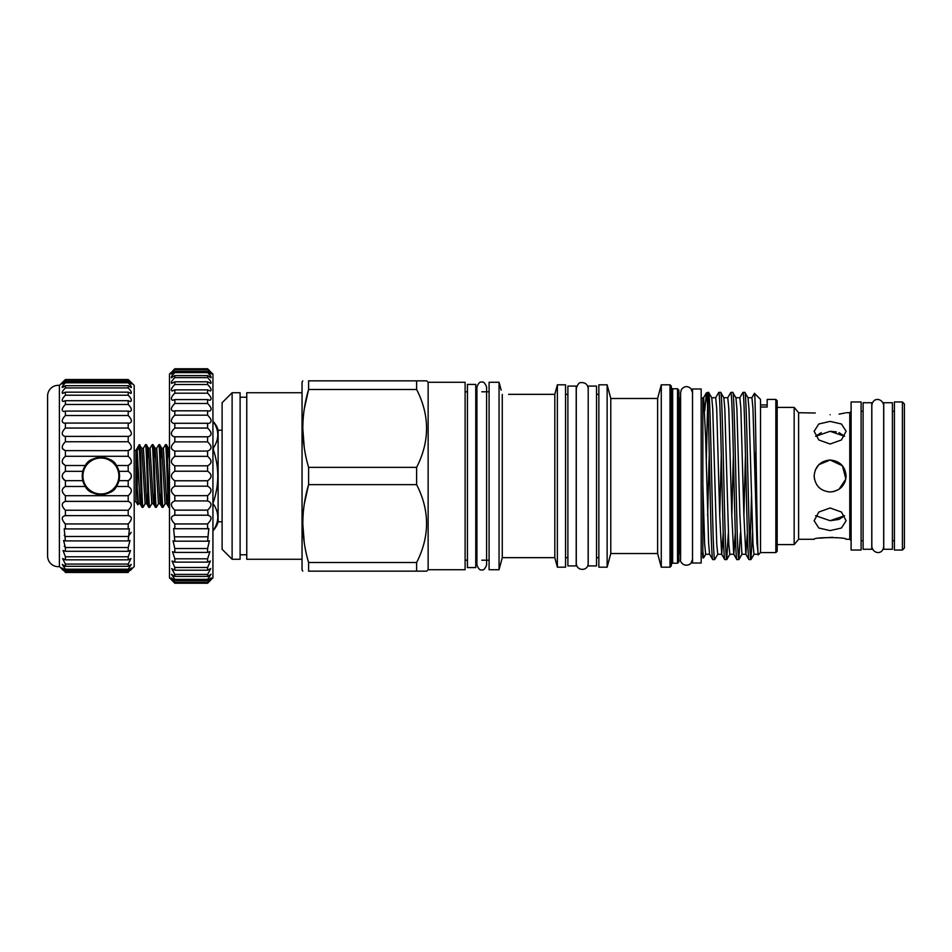 <?xml version="1.0" encoding="UTF-8"?>
<svg xmlns="http://www.w3.org/2000/svg" width="952" height="952" viewBox="0 0 952 952"><rect width="100%" height="100%" fill="white"/><g stroke="black" fill="none" stroke-linecap="round" stroke-linejoin="round"><path stroke-width="1.43" d="M119.535 476A18.647 18.647 0 0 1 100.888 494.647A18.647 18.647 0 0 1 82.241 476A18.647 18.647 0 0 1 100.888 457.353A18.647 18.647 0 0 1 119.535 476M82.907 476A17.981 17.981 0 0 0 100.888 493.981A17.981 17.981 0 0 0 118.869 476A17.981 17.981 0 0 0 100.888 458.019A17.981 17.981 0 0 0 82.907 476M119.19 479.82A18.695 18.695 0 0 1 116.37 486.484L119 480.665L119.583 476L119 471.335L116.37 465.516A18.695 18.695 0 0 1 119 471.335L128.199 471.335L128.199 465.516C132.376 463.077 132.376 460.006 128.199 456.294L128.199 450.629C132.376 448.916 132.376 445.964 128.199 441.752L128.199 436.361L64.891 436.397C61.19 435.04 61.356 432.256 65.391 428.043L65.391 423.069L64.201 423.247C61.214 422.057 61.606 419.475 65.391 415.524L65.391 411.085L63.582 411.526C61.309 410.479 61.904 408.134 65.391 404.481L65.391 400.697L63.058 401.506C61.452 400.613 62.225 398.507 65.391 395.211L65.391 392.164L62.63 393.45C61.642 392.7 62.57 390.855 65.391 387.928L65.391 385.691L62.308 387.559C61.88 386.952 62.903 385.37 65.391 382.811L65.391 381.443L62.118 383.953L65.391 379.527L59.393 385.405A10.662 10.662 0 0 0 47.6 395.675L47.6 556.325A10.662 10.662 0 0 0 59.393 566.595L59.393 385.405M128.199 436.361L128.698 436.397C132.387 435.04 132.221 432.256 128.199 428.043L128.199 423.069L129.389 423.247C132.364 422.057 131.971 419.475 128.199 415.524L128.199 411.085L129.996 411.526C132.28 410.479 131.673 408.134 128.199 404.481L128.199 400.697L130.531 401.506C132.126 400.613 131.352 398.507 128.199 395.211L128.199 392.164L130.959 393.45C131.935 392.7 131.019 390.855 128.199 387.928L128.199 385.691L131.269 387.559C131.709 386.952 130.686 385.37 128.199 382.811L128.199 381.443L131.459 383.953L128.199 379.527L134.196 385.405L134.196 566.595L128.199 572.009C132.376 567.535 132.376 567.047 128.199 570.557L128.199 569.189L131.269 564.441L128.199 566.309L128.199 564.072L130.959 558.55L128.199 559.835L128.199 556.789L130.531 550.494L128.199 551.303L128.199 547.519L129.996 540.474L128.199 540.914L129.389 528.753L128.199 528.931L128.199 523.957C132.376 519.352 132.376 516.579 128.199 515.639L128.199 510.248C132.376 506.047 132.376 503.084 128.199 501.371L128.199 495.706C132.376 491.994 132.376 488.923 128.199 486.484L116.37 486.484C112.395 496.861 89.381 496.849 85.394 486.484A18.695 18.695 0 0 1 82.776 480.665L85.394 486.484L65.391 486.484L65.391 480.665C61.214 477.559 61.214 474.441 65.391 471.335L65.391 465.516C61.214 463.077 61.214 460.006 65.391 456.294L65.391 450.629C61.214 448.916 61.214 445.964 65.391 441.752L65.391 436.361M65.391 480.665L82.776 480.665L82.776 471.335L65.391 471.335M95.985 494.052A18.695 18.695 0 0 1 91.451 492.148M128.199 423.069L65.391 423.069M128.199 411.085L65.391 411.085M128.199 400.697L65.391 400.697M128.199 392.164L65.391 392.164M128.199 385.691L65.391 385.691M128.199 381.443L65.391 381.443M128.199 379.527L65.391 379.527L128.199 379.527L130.424 381.692M128.199 486.484L128.199 480.665C132.376 477.559 132.376 474.441 128.199 471.335M128.698 515.603L65.391 515.639L65.391 510.248C61.214 506.047 61.214 503.084 65.391 501.371L65.391 495.706C61.214 491.994 61.214 488.923 65.391 486.484M131.459 568.047L128.199 570.557L65.391 570.557L65.391 569.189L62.308 564.441L65.391 566.309L65.391 564.072L62.63 558.55L65.391 559.835L65.391 556.789L63.058 550.494L65.391 551.303L65.391 547.519L63.582 540.474L65.391 540.914L64.201 528.753L65.391 528.931L65.391 523.957C61.214 519.352 61.214 516.579 65.391 515.639L64.891 515.603M59.393 566.595L65.391 572.009C61.214 567.535 61.214 567.047 65.391 570.557L62.118 568.047M134.196 450.427L135.934 450.427L139.242 444.691L141.788 448.249L145.12 503.751L143.038 507.309L142.098 507.261L140.063 503.751L141.098 493.219M145.477 444.691L146.37 444.691C147.477 442.775 148.595 509.225 149.702 507.309L148.809 507.309C147.703 509.225 146.584 442.775 145.477 444.691L143.395 448.249L146.727 503.751L147.75 493.219M152.141 444.691L153.034 444.691C154.141 442.775 155.247 509.225 156.366 507.309L155.474 507.309C154.355 509.225 153.248 442.775 152.141 444.691L150.059 448.249L153.391 503.751L154.414 493.219M149.702 507.309L151.784 503.751L148.452 448.249L146.37 444.691M158.794 444.691L159.686 444.691C160.805 442.775 161.911 509.225 163.018 507.309L162.126 507.309C161.019 509.225 159.912 442.775 158.794 444.691L156.723 448.249L160.055 503.751L161.078 493.219M156.366 507.309L158.437 503.751L155.105 448.249L153.034 444.691M160.745 458.781L161.769 448.249L165.041 503.81L166.707 503.751L168.79 507.309C167.683 509.225 166.564 442.775 165.458 444.691L163.375 448.249L166.707 503.751L167.742 493.219M165.458 444.691L166.41 444.739L168.433 448.249L169.492 462.446M163.018 507.309L165.101 503.751M139.242 444.691L139.242 447.214L137.219 450.439L137.219 488.233L137.814 504.834L138.456 503.751L137.219 488.233M142.145 507.309C141.17 509.165 140.23 458.555 139.242 447.214M139.706 444.691C140.813 442.775 141.931 509.225 143.038 507.309M148.809 507.309L146.727 503.751L145.12 503.751M155.474 507.309L153.391 503.751L151.784 503.751M162.126 507.309L160.055 503.751L158.437 503.751M159.686 444.691L161.769 448.249L163.375 448.249M168.79 507.309L169.492 507.309M166.35 444.691C167.421 442.728 168.445 503.144 169.539 506.952M134.196 501.573L135.934 501.573L137.814 504.834M208.095 515.163L207.595 510.129C212.165 505.833 212.165 502.775 207.595 500.93L207.595 495.647C212.165 491.875 212.165 488.709 207.595 486.174L207.595 480.784C212.165 477.595 212.165 474.405 207.595 471.216L207.595 465.825C212.165 463.291 212.165 460.137 207.595 456.353L207.595 451.07C212.165 449.237 212.165 446.167 207.595 441.871L207.595 436.789L208.202 436.837C212.189 435.231 211.999 432.303 207.595 428.055L207.595 423.283L208.821 423.462C212.177 422.022 211.76 419.249 207.595 415.167L207.595 410.8L209.404 411.204C212.106 409.919 211.499 407.337 207.595 403.469L207.595 399.59L209.928 400.304C211.975 399.162 211.201 396.794 207.595 393.188L207.595 389.856L210.368 390.986C211.82 389.987 210.892 387.833 207.595 384.501L207.595 381.8L210.737 383.406C211.618 382.561 210.582 380.633 207.595 377.611L207.595 375.588L210.999 377.742C211.404 377.04 210.273 375.338 207.595 372.625L207.595 371.328L211.177 374.077L207.595 369.102L212.927 374.088L212.927 577.912L207.595 582.338C212.165 577.4 212.165 576.841 207.595 580.672L207.595 579.375L210.999 574.27L207.595 576.412L207.595 574.389L210.737 568.594L207.595 570.2L207.595 567.499L210.368 561.014L207.595 562.144L207.595 558.812L209.928 551.696L207.595 552.41L207.595 548.53L209.404 540.795L207.595 541.2L208.833 528.538L207.595 528.717L207.595 523.945C212.165 519.221 212.165 516.305 207.595 515.21L174.823 515.21C170.253 516.305 170.253 519.221 174.823 523.945L174.823 528.717L173.597 528.538L174.823 541.2L173.014 540.795L174.823 548.53L174.823 552.41L172.502 551.696L174.823 558.812L174.823 562.144L172.05 561.014L174.823 567.499L174.823 570.2L171.693 568.594L174.823 574.389L174.823 576.412L171.419 574.27L174.823 579.375L174.823 580.672C170.253 576.841 170.253 577.4 174.823 582.338L169.492 577.912L169.492 374.088L174.823 369.102L171.241 374.077L174.823 371.328L174.823 372.625C172.157 375.338 171.015 377.04 171.419 377.742L174.823 375.588L174.823 377.611C171.848 380.633 170.801 382.561 171.693 383.406L174.823 381.8L174.823 384.501C171.527 387.821 170.61 389.987 172.05 390.986L174.823 389.856L174.823 393.188C171.217 396.794 170.444 399.162 172.502 400.304L174.823 399.59L174.823 403.469C170.92 407.337 170.325 409.919 173.014 411.204L174.823 410.8L174.823 415.167C170.658 419.249 170.253 422.022 173.597 423.462L174.823 423.283L174.823 428.055C170.432 432.303 170.23 435.231 174.228 436.837L174.823 436.789L174.823 441.871C170.253 446.167 170.253 449.225 174.823 451.07L174.823 456.353C170.253 460.125 170.253 463.291 174.823 465.825L174.823 471.216C170.253 474.405 170.253 477.595 174.823 480.784L174.823 486.174C170.253 488.709 170.253 491.863 174.823 495.647L174.823 500.93C170.253 502.763 170.253 505.833 174.823 510.129L174.823 515.21L174.228 515.163M171.17 579.506L174.823 583.231L207.595 583.231L211.261 579.506M211.177 577.935L207.595 580.672L174.823 580.672L171.241 577.935M207.595 369.102L174.823 369.102M207.595 371.328L174.823 371.328M207.595 375.588L174.823 375.588M207.595 381.8L174.823 381.8M207.595 389.856L174.823 389.856M207.595 399.59L174.823 399.59M207.595 410.8L174.823 410.8M207.595 423.283L174.823 423.283M207.595 436.789L174.823 436.789M213.367 530.276C219.246 521.541 219.246 512.795 213.367 504.036C219.246 512.771 219.246 521.517 213.367 530.276L213.367 530.288A19.98 19.98 0 0 0 218.115 521.791L222.113 521.791M212.927 447.964L213.367 447.964C219.246 439.229 219.246 430.482 213.367 421.724A19.98 19.98 0 0 1 218.115 430.209L218.115 521.791M222.113 430.209L218.115 430.209M596.535 476L596.535 386.072L588.205 386.072L588.205 565.928L596.535 565.928L596.535 476M576.21 476L576.21 386.072L567.892 386.072L567.892 565.928L576.21 565.928L576.21 476M475.762 476L475.762 384.418L467.444 384.418L467.444 567.582L475.762 567.582L475.762 476M701.172 476L701.172 388.975L692.52 388.975L692.52 563.025L701.172 563.025L701.172 476M232.109 392.736L232.109 559.264L240.106 559.264L240.106 392.736L232.109 392.736L222.113 402.732L222.113 549.268L232.109 559.264M302.784 571.152L302.046 569.891L302.046 382.109L302.784 380.848M428.138 382.276L426.71 380.848L308.603 380.848C300.915 380.848 300.915 380.848 308.603 380.848C300.915 380.848 300.915 380.848 308.603 380.848L308.603 389.475C300.915 415.298 300.915 441.264 308.603 467.373L308.603 484.627L416.619 484.627C429.864 510.522 429.864 536.488 416.619 562.525L416.619 571.152L426.71 571.152L428.138 569.724L465.111 569.724L465.111 382.276L428.138 382.276L428.138 569.724M304.271 447.761L302.784 428.424M304.342 408.61L308.603 389.475L416.619 389.475C429.864 415.37 429.864 441.335 416.619 467.373L416.619 484.627M614.064 398.471L610.779 398.507L609.875 395.068L610.779 398.507L657.618 398.471L657.618 553.528L661.271 567.19L670.006 567.19L670.006 384.81L671.338 386.143L671.338 565.857L670.006 567.19M672.659 388.773L672.659 563.227L677.526 563.227L678.859 561.894L678.859 390.106L677.526 388.773L672.659 388.773A1.333 1.333 0 0 1 671.338 387.44M672.659 563.227A1.333 1.333 0 0 0 671.338 564.56M680.597 398.305L680.192 398.305A1.333 1.333 0 0 1 678.859 396.972M680.192 398.305L680.192 553.695A1.333 1.333 0 0 0 678.859 555.028M677.526 563.227L677.526 388.773M707.871 407.813L706.36 392.95L707.871 392.402L710.704 517.793C711.382 544.532 712.048 558.467 712.715 559.597L709.573 554.207L708.597 542.938L705.611 436.861L703.599 397.734L702.838 397.734L702.838 484.318L704.635 543.782L705.646 554.266L709.609 554.266M707.645 515.746L709.204 455.318M712.715 559.597L714.654 559.597C713.988 558.467 713.31 544.532 712.643 517.793C711.311 465.695 709.942 389.558 708.609 392.402L711.763 397.793L712.739 409.062L716.725 543.782L717.737 554.266L721.699 554.266M711.727 397.734L715.69 397.734L716.689 408.218L719.712 515.139L721.664 554.207L724.734 559.538L726.745 559.597C726.067 558.467 725.4 544.532 724.722 517.793C723.389 465.695 722.032 389.558 720.7 392.402L723.841 397.793L724.829 409.062L728.804 543.782L729.815 554.266L733.778 554.266M719.724 515.746L721.283 455.318M723.806 397.734L727.768 397.734L728.78 408.218L731.802 515.139L733.742 554.207L736.824 559.538L738.823 559.597C738.157 558.467 737.479 544.532 736.812 517.793C735.479 465.695 734.111 389.558 732.778 392.402L735.932 397.793L736.907 409.062L739.882 515.139L741.906 554.266L745.868 554.266L747.368 532.834M731.814 515.746L733.373 455.318M735.896 397.734L739.859 397.734L740.858 408.218L743.881 515.139L745.832 554.207L748.915 559.538L750.914 559.597C750.236 558.467 749.569 544.532 748.891 517.793C747.57 465.695 746.201 389.558 744.869 392.402L748.01 397.793L748.998 409.062L752.984 543.782L753.984 554.266L757.947 554.266M743.905 515.746L745.452 455.318M747.974 397.734L751.937 397.734L752.949 408.218L756.935 542.938L758.304 554.826C756.995 560.478 755.721 389.011 754.472 393.343L760.529 399.4L760.529 552.6L758.304 554.826M721.723 554.266L723.199 532.834M733.813 554.266L735.289 532.834M489.09 382.276L489.09 569.724L499.05 569.724L499.05 382.276L489.09 382.276M508.63 394.342L554.814 394.342L554.814 557.658L557.36 567.19L565.559 567.19L565.559 384.81L557.36 384.81L557.36 567.19M554.814 394.342L557.36 384.81M598.856 384.81L598.856 567.19L607.126 567.19L607.126 384.81L598.856 384.81M657.618 398.471L661.271 384.81L661.271 567.19M661.271 384.81L670.006 384.81M702.838 484.318L702.838 557.765L703.54 557.967L705.718 554.207M702.838 550.839L703.492 558.003M706.36 392.95L704.742 410.871M706.265 462.137L707.645 403.85M777.177 400.732L777.177 551.267L775.844 552.6L775.844 399.4L777.177 400.732M416.619 380.848L416.619 389.475M739.787 397.793L742.929 392.402C744.262 389.558 745.63 465.695 746.963 517.793C747.629 544.532 748.308 558.467 748.974 559.597M742.929 392.402L744.869 392.402M707.871 392.402L708.609 392.402M715.618 397.793L718.76 392.402C720.093 389.558 721.461 465.695 722.794 517.793C723.461 544.532 724.139 558.467 724.805 559.597M718.76 392.402L720.7 392.402M727.697 397.793L730.85 392.402C731.517 393.533 732.195 407.468 732.861 434.207C734.194 486.305 735.563 562.442 736.884 559.597M730.85 392.402L732.778 392.402M717.796 554.207L714.654 559.597M728.339 532.834L726.745 559.597M740.43 532.834L738.823 559.597M760.529 552.6L775.844 552.6M767.181 399.4L767.181 407.016L767.181 399.4L775.844 399.4M767.181 407.016L760.529 407.016M609.875 395.068L607.126 384.81M610.779 398.507L610.779 553.528L607.126 567.19M610.779 553.528L657.618 553.528M501.157 390.165L499.05 382.276M502.275 394.437L502.275 557.658L499.05 569.724M502.275 557.658L554.814 557.658M302.046 559.264L246.758 559.264L246.758 392.736L302.046 392.736M892.405 476L892.405 402.732L883.753 402.732L883.753 549.268L892.405 549.268L892.405 476M871.758 476L871.758 402.732L863.107 402.732L863.107 549.268L871.758 549.268L871.758 476M904.4 403.957L904.4 548.043L902.401 550.042L902.401 401.958L904.4 403.957M777.177 407.397L794.158 407.397L794.158 544.603L798.621 539.284L814.138 539.284C813.151 537.059 847.101 537.059 846.114 539.284L849.779 539.284L851.112 540.617M794.158 407.397L798.621 412.716L798.621 539.284M839.021 414.132L844.864 413.025M830.132 414.774C850.755 412.537 850.755 412.537 830.132 414.774C809.509 412.537 809.509 412.537 830.132 414.774M798.621 412.716L815.281 413.001M830.132 421.403L841.437 423.985L846.114 431.256L841.425 439.967L830.132 444.013L818.827 439.967L814.138 431.256L818.827 423.985L830.132 421.403M814.138 476C815.079 466.29 820.41 460.958 830.132 460.018C839.842 460.958 845.174 466.29 846.114 476C845.174 485.722 839.842 491.042 830.132 491.982C820.422 491.042 815.091 485.71 814.138 476M818.934 464.588L815.376 469.86M851.112 401.958L851.112 550.042L861.108 550.042L861.108 401.958L851.112 401.958M902.401 401.958L894.404 401.958L894.404 550.042L902.401 550.042M821.231 432.625L815.638 436.29L830.132 431.304L844.614 436.29L839.021 432.625M814.448 479.13L814.15 475.441M818.851 464.671L830.132 460.018L842.413 465.766L845.84 478.927M839.033 519.375L844.614 515.71L830.132 520.696L815.638 515.71M830.132 530.597L818.827 528.015L814.138 520.744L818.827 512.033L830.132 507.987L841.437 512.033L846.114 520.744L841.425 528.027L830.132 530.597M701.172 553.695L702.838 553.695M701.172 398.305L702.838 398.305M692.52 398.305L692.52 553.695M475.762 560.192L476.928 560.192M481.76 560.192L489.09 560.192M475.762 391.808L476.928 391.808M481.76 391.808L489.09 391.808M465.111 560.192L467.444 560.192M465.111 391.808L467.444 391.808M565.559 557.658L567.892 557.658M565.559 394.342L567.892 394.342M596.535 557.658L598.856 557.658M596.535 394.342L598.856 394.342M588.134 388.475C587.682 384.489 585.409 382.525 581.327 382.609C579.328 382.24 577.65 384.192 576.281 388.475L576.281 563.524C576.852 571.616 588.288 571.033 588.134 563.524L588.205 394.342M832.75 537.285L819.482 538.142M845.828 479.058L839.045 489.268M838.938 489.34L833.428 491.648M830.132 520.696L838.807 519.447M836.272 431.887L830.132 431.304M844.888 482.14L845.388 480.772M416.619 562.525L308.603 562.525L308.603 571.152L416.619 571.152M416.619 467.373L308.603 467.373M304.271 542.914L302.784 523.576M304.342 503.763L308.603 484.627C300.915 510.45 300.915 536.416 308.603 562.525M308.603 571.152C300.915 571.152 300.915 571.152 308.603 571.152C300.915 571.152 300.915 571.152 308.603 571.152M749.938 549.197L751.497 496.682M752.508 532.834L750.914 559.597M754.817 470.228L755.983 450.367M212.927 502.239L212.927 504.036M213.367 502.239C219.234 484.806 219.234 467.313 213.367 449.76L212.927 449.76M213.367 447.964L213.367 449.76M207.595 486.174L174.823 486.174M207.595 480.784L174.823 480.784M207.595 471.216L174.823 471.216M207.595 465.825L174.823 465.825M207.595 456.353L174.823 456.353M207.595 451.07L174.823 451.07M207.595 441.871L174.823 441.871M207.595 428.055L174.823 428.055M207.595 415.167L174.823 415.167M207.595 403.469L174.823 403.469M207.595 393.188L174.823 393.188M207.595 384.501L174.823 384.501M207.595 377.611L174.823 377.611M207.595 372.625L174.823 372.625M207.595 369.662L174.823 369.662M209.583 370.745L207.595 368.769L174.823 368.769L172.836 370.745M207.595 582.898L174.823 582.898M207.595 582.338L174.823 582.338M207.595 579.375L174.823 579.375M207.595 576.412L174.823 576.412M207.595 574.389L174.823 574.389M207.595 570.2L174.823 570.2M207.595 567.499L174.823 567.499M207.595 562.144L174.823 562.144M207.595 558.812L174.823 558.812M207.595 552.41L174.823 552.41M207.595 548.53L174.823 548.53M207.595 541.2L174.823 541.2M207.595 536.833L174.823 536.833M207.595 528.717L174.823 528.717M207.595 523.945L174.823 523.945M207.595 510.129L174.823 510.129M207.595 500.93L174.823 500.93M207.595 495.647L174.823 495.647M135.934 450.427L135.934 501.573M131.209 463.041L128.199 465.516L116.37 465.516C112.395 455.151 89.381 455.139 85.394 465.516L82.776 471.335A18.695 18.695 0 0 1 85.394 465.516L65.391 465.516L62.368 463.041M128.199 480.665L119 480.665M62.368 477.702L64.201 480.046M128.199 456.294L65.391 456.294M131.209 448.701L128.199 450.629L65.391 450.629L62.368 448.701M128.199 441.752L65.391 441.752M128.199 428.043L65.391 428.043M128.199 415.524L65.391 415.524M128.199 404.481L65.391 404.481M128.199 395.211L65.391 395.211M128.199 387.928L65.391 387.928M128.199 382.811L65.391 382.811M128.199 379.991L65.391 379.991M128.199 572.473L65.391 572.473M128.199 572.009L65.391 572.009M128.199 569.189L65.391 569.189M128.199 566.309L65.391 566.309M128.199 564.072L65.391 564.072M128.199 559.835L65.391 559.835M128.199 556.789L65.391 556.789M128.199 551.303L65.391 551.303M128.199 547.519L65.391 547.519L64.224 546.281M128.199 540.914L65.391 540.914M131.197 532.394L128.199 536.476L65.391 536.476L64.224 535.322M128.199 528.931L65.391 528.931M128.199 523.957L65.391 523.957L64.224 522.898M128.199 510.248L65.391 510.248M128.199 501.371L65.391 501.371M128.199 495.706L65.391 495.706M63.153 381.692L65.391 379.527M62.999 570.153L62.058 569.248M130.579 570.153L131.531 569.248M131.209 477.702L129.377 480.046M82.586 472.18A18.695 18.695 0 0 1 82.776 471.335M87.56 462.886A18.695 18.695 0 0 1 95.985 457.948M105.791 457.948A18.695 18.695 0 0 1 110.325 459.852M846.114 412.716L849.779 412.716L849.779 539.284M147.417 458.781L148.393 448.19L150.059 448.249M154.081 458.781L155.045 448.19L156.723 448.249M167.409 458.781L168.373 448.19L169.539 448.642M137.219 450.439L140.063 503.751L138.456 503.751M486.591 386.976L486.591 565.024C484.984 568.975 483.378 570.593 481.76 569.855C480.082 570.545 478.475 568.939 476.928 565.024L476.928 386.976C478.475 383.061 480.082 381.454 481.76 382.145C483.378 381.407 484.984 383.025 486.591 386.976L486.591 391.808M692.449 559.467L690.938 563.405C684.309 568.546 679.312 561.109 680.597 559.467L680.597 392.533L681.477 389.416C684.357 386.012 687.511 385.738 690.938 388.594L692.449 392.533M246.758 397.234L240.106 397.234M883.753 411.288L883.682 405.457C882.706 398.115 872.817 396.805 871.83 405.457L871.83 546.543C872.913 553.921 882.802 555.159 883.682 546.543L883.682 405.457M861.108 411.288L863.107 411.288M892.405 411.288L894.404 411.288M892.405 540.712L894.404 540.712M861.108 540.712L863.107 540.712M849.779 412.716L851.112 411.383M777.177 544.603L794.158 544.603M750.973 559.538L754.055 554.207M738.895 559.538L741.965 554.207M726.804 559.538L729.886 554.207M751.866 397.793L754.436 393.366M703.528 397.793L706.277 393.045M246.758 554.766L240.106 554.766M760.529 404.957L767.181 404.957M143.395 448.249L141.788 448.249"/></g></svg>
